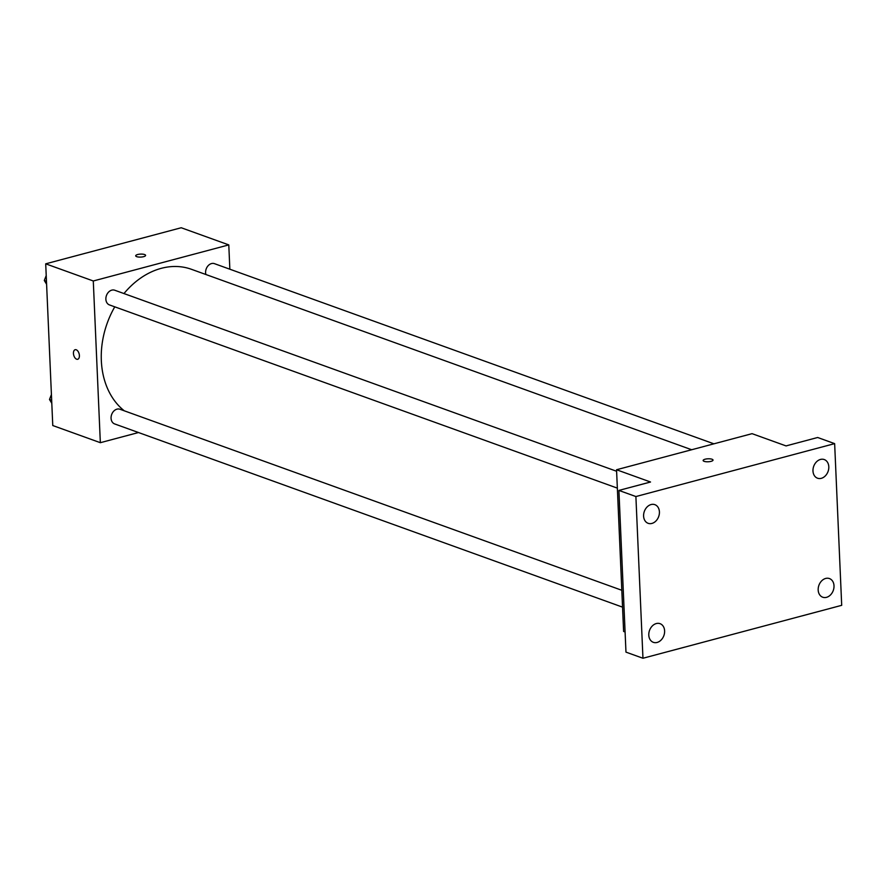 <?xml version="1.0" encoding="UTF-8"?>
<svg xmlns="http://www.w3.org/2000/svg" width="886" height="886" viewBox="0 0 886 886"><rect width="100%" height="100%" fill="white"/><g stroke="black" fill="none" stroke-linecap="round" stroke-linejoin="round"><path stroke-width="1.33" d="M138.493 432.534L100.339 442.69L52.772 425.535L45.707 263.829L181.22 227.746L228.787 244.901L229.851 269.211M100.339 442.69L93.285 280.984L45.707 263.829M93.285 280.984L228.787 244.901M135.702 255.81A4.951 1.484 177.5 0 1 139.058 254.249A4.951 1.484 177.5 0 1 144.595 254.548A4.951 1.484 177.5 0 1 145.592 255.378A4.951 1.484 177.5 0 1 140.708 257.084A4.951 1.484 177.5 0 1 135.702 255.81A4.951 1.484 177.5 0 1 139.047 254.249A4.951 1.484 177.5 0 1 144.595 254.537A4.951 1.484 177.5 0 1 145.592 255.378M691.667 449.745L191.442 269.3A79.197 60.957 109.8 0 0 123.974 293.554M114.77 306.833A79.197 60.957 109.8 0 0 124.25 410.794M621.806 590.275L119.942 409.243A7.808 6.014 109.8 0 0 111.647 414.548A7.808 6.014 109.8 0 0 114.648 423.929L622.548 607.143M616.612 471.263L114.748 290.231A7.808 6.014 109.8 0 0 106.453 295.536A7.808 6.014 109.8 0 0 109.454 304.917L617.354 488.131M713.894 443.82L214.478 263.663A7.808 6.014 109.8 0 0 207.712 266.21A7.808 6.014 109.8 0 0 205.884 274.505M77.702 359.273A4.951 2.791 75.1 0 1 73.449 353.414A4.951 2.791 75.1 0 1 75.155 349.704A4.951 2.791 75.1 0 1 79.12 353.769A4.951 2.791 75.1 0 1 77.702 359.273A4.951 2.791 75.1 0 1 73.449 353.414A4.951 2.791 75.1 0 1 75.155 349.704M616.545 469.746L752.059 433.664L786.037 445.913L817.656 437.496L834.645 443.631L841.7 605.326L642.959 658.254L625.97 652.129L618.904 490.423L650.523 482.006L616.545 469.746L623.611 631.452L625.084 631.984M642.959 658.254L635.893 496.548L618.904 490.423M635.893 496.548L834.645 443.631M703.141 460.498A4.951 1.484 177.5 0 1 706.485 458.937A4.951 1.484 177.5 0 1 712.034 459.236A4.951 1.484 177.5 0 1 713.031 460.067A4.951 1.484 177.5 0 1 708.147 461.772A4.951 1.484 177.5 0 1 703.141 460.498A4.951 1.484 177.5 0 1 706.485 458.937A4.951 1.484 177.5 0 1 712.034 459.236A4.951 1.484 177.5 0 1 713.031 460.067M656.293 623.556A9.912 7.631 -70.2 0 1 660.07 623.678A9.912 7.631 -70.2 0 1 664.478 633.246A9.912 7.631 -70.2 0 1 657.113 642.45A9.912 7.631 -70.2 0 1 653.336 642.328A9.912 7.631 -70.2 0 1 648.929 632.759A9.912 7.631 -70.2 0 1 656.293 623.556M825.674 578.447A9.912 7.631 -70.2 0 1 829.451 578.569A9.912 7.631 -70.2 0 1 833.87 588.138A9.912 7.631 -70.2 0 1 826.505 597.341A9.912 7.631 -70.2 0 1 822.729 597.219A9.912 7.631 -70.2 0 1 818.31 587.651A9.912 7.631 -70.2 0 1 825.674 578.447M820.48 459.435A9.912 7.631 -70.2 0 1 824.257 459.557A9.912 7.631 -70.2 0 1 828.665 469.126A9.912 7.631 -70.2 0 1 821.3 478.329A9.912 7.631 -70.2 0 1 817.523 478.207A9.912 7.631 -70.2 0 1 813.115 468.628A9.912 7.631 -70.2 0 1 820.48 459.435M651.099 504.544A9.912 7.631 -70.2 0 1 654.876 504.666A9.912 7.631 -70.2 0 1 659.284 514.234A9.912 7.631 -70.2 0 1 651.919 523.427A9.912 7.631 -70.2 0 1 648.142 523.316A9.912 7.631 -70.2 0 1 643.734 513.736A9.912 7.631 -70.2 0 1 651.099 504.544M51.798 403.296L49.494 399.486L51.421 394.558M51.665 400.273L49.494 399.486M46.604 284.273L44.3 280.474L46.227 275.546M46.471 281.25L44.3 280.474"/></g></svg>
